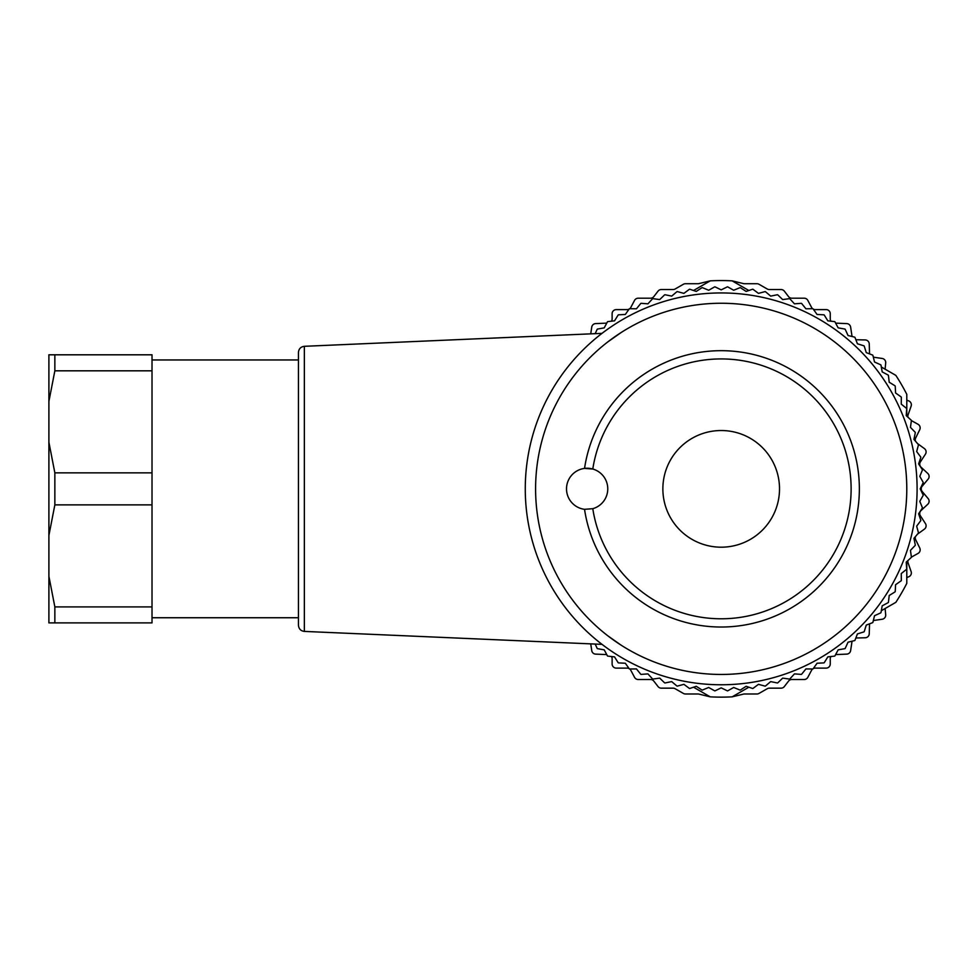<?xml version="1.0" encoding="UTF-8"?>
<svg xmlns="http://www.w3.org/2000/svg" width="978" height="978" viewBox="0 0 978 978"><rect width="100%" height="100%" fill="white"/><g stroke="black" fill="none" stroke-linecap="round" stroke-linejoin="round"><path stroke-width="1.47" d="M595.186 333.657L597.191 329.268A202.104 202.104 0 0 1 597.448 329.073L604.221 327.862L607.46 321.799A202.104 202.104 0 0 1 607.729 321.615L614.551 320.833L618.169 314.977A202.104 202.104 0 0 1 618.451 314.818L625.321 314.464L629.294 308.852A202.104 202.104 0 0 1 629.587 308.706L636.458 308.791L640.773 303.449A202.104 202.104 0 0 1 641.079 303.314L647.925 303.828L652.583 298.755A202.104 202.104 0 0 1 652.888 298.645L659.698 299.586L664.649 294.83A202.104 202.104 0 0 1 664.967 294.733L671.703 296.102L676.947 291.664A202.104 202.104 0 0 1 677.265 291.591L683.903 293.376L689.417 289.268A202.104 202.104 0 0 1 689.735 289.219L696.25 291.42L702.008 287.666A202.104 202.104 0 0 1 702.326 287.642L708.695 290.246L714.686 286.86A202.104 202.104 0 0 1 715.004 286.847L721.189 289.855L727.375 286.847A202.104 202.104 0 0 1 727.693 286.86L733.683 290.246L740.053 287.642A202.104 202.104 0 0 1 740.37 287.666L746.128 291.42L752.644 289.219A202.104 202.104 0 0 1 752.962 289.268L758.476 293.376L765.114 291.591A202.104 202.104 0 0 1 765.432 291.664L770.676 296.102L777.412 294.733A202.104 202.104 0 0 1 777.73 294.83L782.681 299.586L789.49 298.645A202.104 202.104 0 0 1 789.796 298.755L794.454 303.828L801.3 303.314A202.104 202.104 0 0 1 801.605 303.449L805.921 308.791L812.791 308.706A202.104 202.104 0 0 1 813.085 308.852L817.058 314.464L823.928 314.818A202.104 202.104 0 0 1 824.21 314.977L827.828 320.833L834.65 321.615A202.104 202.104 0 0 1 834.919 321.799L838.158 327.862L844.931 329.073A202.104 202.104 0 0 1 845.188 329.268L848.036 335.515L854.723 337.153A202.104 202.104 0 0 1 854.955 337.361L857.413 343.791L863.977 345.833A202.104 202.104 0 0 1 864.21 346.065L866.264 352.63L872.682 355.087A202.104 202.104 0 0 1 872.889 355.332L874.528 362.007L880.775 364.855A202.104 202.104 0 0 1 880.982 365.112L882.193 371.884L888.256 375.124A202.104 202.104 0 0 1 888.427 375.393L889.21 382.227L895.066 385.845A202.104 202.104 0 0 1 895.225 386.114L895.579 392.985L901.19 396.958A202.104 202.104 0 0 1 901.337 397.251L901.251 404.122L906.606 408.449A202.104 202.104 0 0 1 906.728 408.743L906.215 415.601L911.288 420.247A202.104 202.104 0 0 1 911.398 420.552L910.457 427.362L915.225 432.313A202.104 202.104 0 0 1 915.31 432.631L913.941 439.366L918.391 444.611A202.104 202.104 0 0 1 918.452 444.929L916.667 451.567L920.775 457.081A202.104 202.104 0 0 1 920.824 457.398L918.623 463.914L922.376 469.672A202.104 202.104 0 0 1 922.413 470.002L919.797 476.359L923.183 482.35A202.104 202.104 0 0 1 923.195 482.667L920.2 488.853L923.195 495.039A202.104 202.104 0 0 1 923.183 495.369L919.797 501.347L922.413 507.716A202.104 202.104 0 0 1 922.376 508.034L918.623 513.792L920.824 520.308A202.104 202.104 0 0 1 920.775 520.626L916.667 526.152L918.452 532.79A202.104 202.104 0 0 1 918.391 533.096L913.941 538.352L915.31 545.088A202.104 202.104 0 0 1 915.225 545.394L910.457 550.357L911.398 557.167A202.104 202.104 0 0 1 911.288 557.472L906.215 562.118L906.728 568.976A202.104 202.104 0 0 1 906.606 569.269L901.251 573.585L901.337 580.467A202.104 202.104 0 0 1 901.19 580.749L895.579 584.734L895.225 591.592A202.104 202.104 0 0 1 895.066 591.873L889.21 595.492L888.427 602.314A202.104 202.104 0 0 1 888.256 602.582L882.193 605.834L880.982 612.595A202.104 202.104 0 0 1 880.775 612.851L874.528 615.712L872.889 622.387A202.104 202.104 0 0 1 872.682 622.631L866.264 625.089L864.21 631.654A202.104 202.104 0 0 1 863.977 631.874L857.413 633.927L854.955 640.345A202.104 202.104 0 0 1 854.723 640.566L848.036 642.191L845.188 648.451A202.104 202.104 0 0 1 844.931 648.646L838.158 649.857L834.919 655.92A202.104 202.104 0 0 1 834.65 656.104L827.828 656.886L824.21 662.729A202.104 202.104 0 0 1 823.928 662.888L817.058 663.243L813.085 668.854A202.104 202.104 0 0 1 812.791 669.001L805.921 668.928L801.605 674.27A202.104 202.104 0 0 1 801.3 674.392L794.454 673.891L789.796 678.952A202.104 202.104 0 0 1 789.49 679.062L782.681 678.121L777.73 682.889A202.104 202.104 0 0 1 777.412 682.974L770.676 681.605L765.432 686.055A202.104 202.104 0 0 1 765.114 686.128L758.476 684.343L752.962 688.439A202.104 202.104 0 0 1 752.644 688.488L746.128 686.287L740.37 690.04A202.104 202.104 0 0 1 740.053 690.077L733.683 687.473L727.693 690.847A202.104 202.104 0 0 1 727.375 690.859L721.189 687.864L715.004 690.859A202.104 202.104 0 0 1 714.686 690.847L708.695 687.473L702.326 690.077A202.104 202.104 0 0 1 702.008 690.04L696.25 686.287L689.735 688.488A202.104 202.104 0 0 1 689.417 688.439L683.903 684.343L677.265 686.128A202.104 202.104 0 0 1 676.947 686.055L671.703 681.605L664.967 682.974A202.104 202.104 0 0 1 664.649 682.889L659.698 678.121L652.888 679.062A202.104 202.104 0 0 1 652.583 678.952L647.925 673.891L641.079 674.392A202.104 202.104 0 0 1 640.773 674.27L636.458 668.928L629.587 669.001A202.104 202.104 0 0 1 629.294 668.854L625.321 663.243L618.451 662.888A202.104 202.104 0 0 1 618.169 662.729L614.551 656.886L607.729 656.104A202.104 202.104 0 0 1 607.46 655.92L604.221 649.857L597.448 648.646A202.104 202.104 0 0 1 597.191 648.451L595.186 644.05M48.9 354.806L54.854 354.806L54.854 370.821L48.9 401.396L48.9 354.806M48.9 442.276L54.854 472.851L54.854 504.868L48.9 535.443L48.9 401.396M48.9 576.323L54.854 606.898L54.854 622.9L48.9 622.9L48.9 535.443M662.864 488.853A58.325 58.325 0 0 0 721.189 547.191A58.325 58.325 0 0 0 779.515 488.853A58.325 58.325 0 0 0 721.189 430.528A58.325 58.325 0 0 0 662.864 488.853M54.854 472.851L152.018 472.851L152.018 370.821L54.854 370.821M54.854 606.898L152.018 606.898L152.018 504.868L54.854 504.868M152.018 504.868L152.018 472.851M54.854 354.806L152.018 354.806L152.018 370.821M152.018 606.898L152.018 622.9L54.854 622.9M584.538 509.318A20.624 20.624 0 0 1 584.538 468.401A20.624 20.624 0 0 1 592.79 469.024L584.538 468.401A138.167 138.167 0 0 1 796.116 372.765A138.167 138.167 0 0 1 796.116 604.942A138.167 138.167 0 0 1 584.538 509.318L592.79 508.694A20.624 20.624 0 0 0 592.79 469.024A129.915 129.915 0 0 1 791.813 379.806A129.915 129.915 0 0 1 791.813 597.913A129.915 129.915 0 0 1 592.79 508.694A129.915 129.915 0 0 0 791.813 597.913A129.915 129.915 0 0 0 791.813 379.806A129.915 129.915 0 0 0 592.79 469.024M298.437 488.853L298.437 352.483C298.791 348.816 300.772 346.762 304.354 346.31L304.354 631.409C300.772 630.957 298.791 628.891 298.437 625.223L298.437 488.853L298.437 617.741L152.018 617.741M298.437 352.483L298.437 359.965L152.018 359.965M525.272 488.853A195.918 195.918 0 0 1 819.148 319.195A195.918 195.918 0 0 1 819.148 658.524A195.918 195.918 0 0 1 525.272 488.853M607.815 635.81L621.14 645.187M621.14 332.532L607.961 341.799M812.645 669.001A4.12 4.12 0 0 0 811.569 670.285L807.816 677.338A4.12 4.12 0 0 1 804.173 679.514L791.801 679.514A4.12 4.12 0 0 0 788.537 681.128L784.344 686.556A4.12 4.12 0 0 1 781.067 688.157L769.319 688.157A4.12 4.12 0 0 0 767.265 688.708L758.989 693.439A4.12 4.12 0 0 1 756.948 693.989L744.466 693.989A4.12 4.12 0 0 0 743.5 694.099L732.131 696.849A208.29 208.29 0 0 1 710.248 696.849L698.879 694.099A4.12 4.12 0 0 0 697.913 693.989L685.431 693.989A4.12 4.12 0 0 1 683.39 693.439L675.113 688.708A4.12 4.12 0 0 0 673.06 688.157L661.311 688.157A4.12 4.12 0 0 1 658.035 686.556L653.842 681.128A4.12 4.12 0 0 0 650.578 679.514L638.206 679.514A4.12 4.12 0 0 1 634.563 677.338L630.81 670.285A4.12 4.12 0 0 0 629.734 669.001M629.734 308.718A4.12 4.12 0 0 0 630.81 307.422L634.563 300.38A4.12 4.12 0 0 1 638.206 298.192L650.578 298.192A4.12 4.12 0 0 0 653.842 296.591L658.035 291.151A4.12 4.12 0 0 1 661.311 289.549L673.06 289.549A4.12 4.12 0 0 0 675.113 289.011L683.39 284.268A4.12 4.12 0 0 1 685.431 283.73L697.913 283.73A4.12 4.12 0 0 0 698.879 283.608L710.248 280.857A208.29 208.29 0 0 1 732.131 280.857L743.5 283.608A4.12 4.12 0 0 0 744.466 283.73L756.948 283.73A4.12 4.12 0 0 1 758.989 284.268L767.265 289.011A4.12 4.12 0 0 0 769.319 289.549L781.067 289.549A4.12 4.12 0 0 1 784.344 291.151L788.537 296.591A4.12 4.12 0 0 0 791.801 298.192L804.173 298.192A4.12 4.12 0 0 1 807.816 300.38L811.569 307.422A4.12 4.12 0 0 0 812.645 308.718M873.342 357.178L882.18 358.461A4.12 4.12 0 0 1 885.689 362.924L885.114 369.183M869.601 353.902A4.12 4.12 0 0 1 869.515 353.168L869.246 343.95A4.12 4.12 0 0 0 865.224 339.941L855.995 339.733A4.12 4.12 0 0 1 855.86 339.721M852.058 336.505A4.12 4.12 0 0 1 852.009 336.224L850.628 327.092A4.12 4.12 0 0 0 846.728 323.596L835.628 323.131M813.28 309.134A4.12 4.12 0 0 0 815.2 309.61L826.129 309.61A4.12 4.12 0 0 1 830.261 313.73L830.261 318.95A4.12 4.12 0 0 0 830.921 321.187M881.312 366.994L895.848 375.381A208.29 208.29 0 0 1 906.789 394.33L906.789 416.127M907.987 417.215A4.12 4.12 0 0 1 908.085 414.843L911.129 406.127A4.12 4.12 0 0 0 908.782 400.943L906.789 400.136M907.987 560.492A4.12 4.12 0 0 0 908.085 562.876L911.129 571.592A4.12 4.12 0 0 1 908.782 576.763L906.789 577.57M915.481 536.531A4.12 4.12 0 0 0 915.677 539.709L919.736 547.998A4.12 4.12 0 0 1 918.049 553.426L911.386 557.13M917.474 443.535L924.406 448.584A4.12 4.12 0 0 1 925.432 454.171L920.396 461.897A4.12 4.12 0 0 0 921.044 467.166L927.792 473.462A4.12 4.12 0 0 1 928.134 479.134L922.193 486.2A4.12 4.12 0 0 0 922.193 491.506L928.134 498.572A4.12 4.12 0 0 1 927.792 504.245L921.044 510.54A4.12 4.12 0 0 0 920.396 515.809L925.432 523.548A4.12 4.12 0 0 1 924.406 529.135L917.474 534.171M915.481 441.188A4.12 4.12 0 0 1 915.677 437.997L919.736 429.709A4.12 4.12 0 0 0 918.049 424.293L911.386 420.589M629.098 309.134A4.12 4.12 0 0 1 627.179 309.61L616.25 309.61A4.12 4.12 0 0 0 612.118 313.73L612.118 318.95A4.12 4.12 0 0 1 611.458 321.187M606.751 323.131L595.651 323.596A4.12 4.12 0 0 0 591.751 327.092L590.724 333.853M813.28 668.585A4.12 4.12 0 0 1 815.2 668.108L826.129 668.108A4.12 4.12 0 0 0 830.261 663.976L830.261 658.769A4.12 4.12 0 0 1 830.921 656.531M835.628 654.588L846.728 654.123A4.12 4.12 0 0 0 850.628 650.615L852.009 641.482A4.12 4.12 0 0 1 852.058 641.213M869.601 623.805A4.12 4.12 0 0 0 869.515 624.539L869.246 633.768A4.12 4.12 0 0 1 865.224 637.766L855.995 637.986A4.12 4.12 0 0 0 855.86 637.986M885.114 608.524L885.689 614.783A4.12 4.12 0 0 1 882.18 619.245L873.342 620.529M906.789 561.592L906.789 583.377A208.29 208.29 0 0 1 895.848 602.326L881.312 610.724M590.724 643.854L591.751 650.615A4.12 4.12 0 0 0 595.651 654.123L606.751 654.588M629.098 668.585A4.12 4.12 0 0 0 627.179 668.108L616.25 668.108A4.12 4.12 0 0 1 612.118 663.976L612.118 658.769A4.12 4.12 0 0 0 611.458 656.531M732.131 696.849L748.842 687.204M693.536 687.204L710.248 696.849M710.248 280.857L693.536 290.503M748.842 290.503L732.131 280.857M535.589 488.853A185.6 185.6 0 0 0 813.989 649.588A185.6 185.6 0 0 0 813.989 328.119A185.6 185.6 0 0 0 535.589 488.853M304.354 631.409L602.008 644.355M304.354 346.31L602.008 333.364"/></g></svg>
